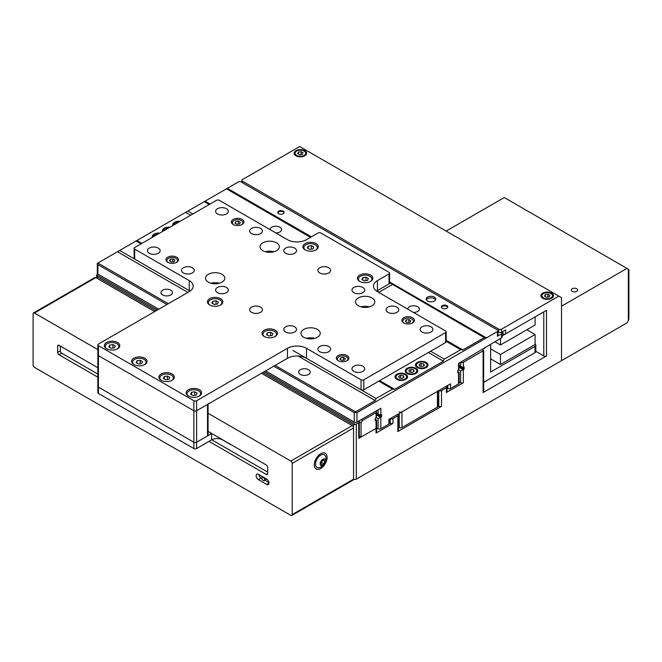 <?xml version="1.0" encoding="UTF-8"?>
<svg xmlns="http://www.w3.org/2000/svg" width="662" height="662" viewBox="0 0 662 662"><rect width="100%" height="100%" fill="white"/><g stroke="black" fill="none" stroke-linecap="round" stroke-linejoin="round"><path stroke-width="0.99" d="M361.055 419.716L362.42 420.511L361.055 422.869L361.055 437.044L376.057 428.38A1.928 1.117 0 0 0 376.62 427.594A1.928 1.117 180 0 1 376.057 428.38L376.057 419.956A1.928 1.117 0 0 0 376.248 419.832L376.057 419.716M264.237 371.696L355.42 424.342A1.928 1.117 -0 0 0 356.288 424.052L358.738 422.629A1.928 1.117 -0 0 0 359.309 421.843L361.055 422.869M376.057 411.061L376.057 411.061A1.928 1.117 0 0 1 376.62 411.847A1.928 1.117 0 0 1 376.057 412.633L362.42 420.511M376.62 411.847L376.248 417.78A1.928 1.117 180 0 1 376.057 417.912L375.238 418.384L375.238 420.428L376.057 419.956M375.238 419.245L376.248 419.832M359.309 436.026L361.055 437.044M264.577 479.751A1.928 1.117 -120 0 0 263.741 477.815A1.928 1.117 -120 0 0 262.251 477.294A1.928 1.117 -120 0 0 261.854 478.179A1.928 1.117 -120 0 0 262.698 480.116A1.928 1.117 -120 0 0 264.179 480.637A1.928 1.117 -120 0 0 264.577 479.751M264.179 480.637L266.223 479.453A1.928 1.117 -120 0 0 266.563 479.007M314.285 464.832A9.061 5.23 120 0 0 316.163 468.986A9.061 5.23 120 0 0 323.147 466.553A9.061 5.23 120 0 0 327.102 457.434A9.061 5.23 120 0 0 325.224 453.28A9.061 5.23 120 0 0 318.24 455.713A9.061 5.23 120 0 0 314.285 464.832A9.061 5.23 120 0 0 316.163 468.986A9.061 5.23 120 0 0 323.147 466.553A9.061 5.23 120 0 0 327.102 457.434A9.061 5.23 120 0 0 325.224 453.28A9.061 5.23 120 0 0 318.24 455.713A9.061 5.23 120 0 0 314.285 464.832M268.946 483.061A3.277 1.895 -120 0 0 266.629 479.04L258.445 474.323A3.277 1.895 -120 0 0 256.806 474.158A3.277 1.895 -120 0 0 256.302 476.781A3.277 1.895 -120 0 0 258.445 479.677L266.629 484.394A3.277 1.895 -120 0 0 268.267 484.559A3.277 1.895 -120 0 0 268.946 483.061L266.629 484.394M97.852 349.635L34.465 313.043A1.928 1.117 -120 0 0 33.497 312.944A1.928 1.117 -120 0 0 33.1 313.829L33.1 365.002A1.928 1.117 -120 0 0 34.465 367.369L290.833 515.375A1.928 1.117 -120 0 0 291.793 515.475L353.16 480.041A1.928 1.117 -120 0 0 353.558 479.164L353.558 427.983A1.928 1.117 -120 0 0 352.192 425.625L261.515 373.269M291.793 515.475A1.928 1.117 -120 0 0 292.19 514.589L292.19 463.417A1.928 1.117 -120 0 0 290.833 461.05L208.075 413.278M154.668 311.587L95.825 277.61A1.928 1.117 -120 0 0 94.865 277.519L33.497 312.944M209.01 441.372L266.281 474.439A1.928 1.117 -120 0 0 267.249 474.53A1.928 1.117 -120 0 0 267.647 473.653L267.647 467.355A1.928 1.117 -120 0 0 266.281 464.989L208.075 431.384M97.852 367.749L59.009 345.324A1.928 1.117 -120 0 0 58.049 345.225A1.928 1.117 -120 0 0 57.644 346.11L57.644 352.407A1.928 1.117 -120 0 0 59.009 354.766L97.852 377.191M267.647 472.072L211.741 439.8M97.852 374.047L61.74 353.194A1.928 1.117 60 0 1 60.374 350.835L60.374 346.11M258.892 474.58A3.277 1.895 -120 0 0 261.167 478.096L261.879 478.51M264.874 480.231L268.904 482.565M292.19 463.417L353.558 427.983L353.558 426.411L352.192 425.625L290.833 461.05M320.698 455.15A7.332 4.229 120 0 0 315.575 463.168A7.332 4.229 120 0 0 319.117 467.744A8.73 8.73 0 0 0 325.63 456.457A7.332 4.229 120 0 0 320.698 455.15M322.874 459.246A3.856 2.226 120 0 0 320.151 463.963A3.856 2.226 120 0 0 322.874 465.543A3.856 2.226 120 0 0 325.605 460.818A3.856 2.226 120 0 0 322.874 459.246M321.889 460.992L320.905 463.524L321.889 464.931L323.859 463.789L324.843 461.257L323.859 459.858L321.889 460.992M323.139 460.272L324.843 461.257M321.136 462.937L322.518 460.628M321.757 462.581L323.859 463.789M576.718 291.354A3.186 1.837 0 0 0 577.653 290.055A3.186 1.837 0 0 0 575.692 288.351A3.186 1.837 0 0 0 572.225 288.756A3.186 1.837 0 0 0 571.289 290.055A3.186 1.837 0 0 0 573.251 291.752A3.186 1.837 0 0 0 576.718 291.354M483.674 350.372L483.674 391.772A1.928 1.117 180 0 1 483.103 392.558L546.514 355.949L546.514 310.288L505.603 333.905L505.603 329.966L501.515 332.332A1.928 1.117 180 0 1 498.784 332.332L498.784 329.18L242.424 181.165A1.928 1.117 0 0 1 241.853 180.378A1.928 1.117 0 0 1 242.424 179.592L299.696 146.525L561.517 297.685L561.517 360.674L626.972 322.882L628.337 320.524L628.337 269.186L626.972 268.4L561.517 306.192L561.517 360.674L356.288 479.164A1.928 1.117 180 0 1 353.558 479.164L292.19 514.589M446.155 231.079L504.245 197.541L626.972 268.4M628.9 269.517L628.9 318.621L628.337 320.524M295.947 155.777A6.264 3.616 0 0 0 302.774 156.563A6.264 3.616 0 0 0 306.647 153.22A6.264 3.616 0 0 0 304.81 150.663A6.264 3.616 0 0 0 297.974 149.877A6.264 3.616 0 0 0 294.11 153.22A6.264 3.616 0 0 0 295.947 155.777M542.766 298.281A6.264 3.616 0 0 0 549.592 299.067A6.264 3.616 0 0 0 553.465 295.724A6.264 3.616 0 0 0 551.628 293.158A6.264 3.616 0 0 0 544.801 292.381A6.264 3.616 0 0 0 540.928 295.724A6.264 3.616 0 0 0 542.766 298.281M262.872 372.483L353.558 424.839L355.42 424.342M446.42 386.178L446.42 386.178A1.928 1.117 0 0 1 446.991 386.972L446.991 391.689A1.928 1.117 180 0 1 446.42 392.483L463.334 382.719A1.928 1.117 180 0 1 460.603 382.719L460.603 370.91L463.11 369.677A1.928 1.117 0 0 0 463.334 369.57L464.153 369.098L464.153 367.046L463.334 367.526A1.928 1.117 180 0 1 463.11 367.633L460.603 366.185L460.603 362.246A1.928 1.117 0 0 0 463.334 362.246L483.103 350.835A1.928 1.117 0 0 0 483.608 350.33L483.103 350.041M376.62 420.047L376.62 432.319A1.928 1.117 180 0 1 376.057 433.105L392.971 423.341A1.928 1.117 180 0 1 390.241 423.341L390.241 418.616A1.928 1.117 0 0 0 392.971 418.616L397.879 415.786A1.928 1.117 0 0 0 398.441 415L398.441 430.739A1.928 1.117 180 0 1 397.879 431.533L441.513 406.336A1.928 1.117 180 0 1 438.79 406.336L438.79 390.588A1.928 1.117 0 0 0 441.513 390.588L446.42 387.758A1.928 1.117 0 0 0 446.991 386.972M398.441 415A1.928 1.117 0 0 0 397.879 414.205L397.879 414.205M168.305 303.709L97.877 263.046L97.306 263.377L97.877 264.618L97.877 274.068L97.19 274.465A1.928 1.117 -0 0 0 96.693 274.962L97.19 276.824L156.033 310.801M96.627 278.073L96.693 274.962L157.399 310.006M376.057 433.105L376.057 428.38L358.738 438.376A1.928 1.117 180 0 0 359.309 437.59L359.309 421.843A1.928 1.117 -0 0 0 358.738 421.057L358.738 421.057M389.446 422.877L390.241 423.341M459.122 381.858L460.603 382.719M458.857 369.901L460.603 370.91M459.122 367.377L463.11 369.677M459.122 366.194L464.153 369.098M459.122 365.325L460.603 366.185M482.424 349.652L483.608 350.33M546.514 355.949A1.928 1.117 180 0 1 543.792 355.949L543.792 311.86M535.839 351.357L543.792 355.949M505.603 333.905A1.928 1.117 180 0 1 502.88 333.905L502.88 331.546M502.077 333.441L502.88 333.905M497.989 331.869L498.784 332.332M498.784 329.18A1.928 1.117 0 0 0 501.515 329.18L558.786 296.113M438.79 406.336L437.987 405.872M550.949 293.556A5.304 3.062 0 0 0 545.165 292.894A5.304 3.062 0 0 0 541.897 295.724A5.304 3.062 0 0 0 543.444 297.883A5.304 3.062 0 0 0 549.228 298.545A5.304 3.062 0 0 0 552.505 295.724A5.304 3.062 0 0 0 550.949 293.556M546.481 297.271L549.162 296.857L549.89 295.302L547.921 294.168L545.231 294.582L544.512 296.137L546.481 297.271M545.231 296.551L545.231 294.582M547.921 297.048L547.921 294.168M304.123 151.052A5.304 3.062 0 0 0 298.347 150.39A5.304 3.062 0 0 0 295.07 153.22A5.304 3.062 0 0 0 296.626 155.388A5.304 3.062 0 0 0 302.41 156.05A5.304 3.062 0 0 0 305.678 153.22A5.304 3.062 0 0 0 304.123 151.052M299.654 154.767L302.344 154.354L303.064 152.806L301.094 151.664L298.405 152.086L297.685 153.634L299.654 154.767M298.405 154.047L298.405 152.086M301.094 154.552L301.094 151.664M208.075 403.663A1.928 1.117 180 0 1 207.512 404.449L196.606 410.746A1.928 1.117 180 0 1 193.875 410.746L98.423 355.635A1.928 1.117 180 0 1 97.852 354.849A1.928 1.117 0 0 0 98.423 355.635L193.875 410.746A1.928 1.117 0 0 0 196.606 410.746L287.424 358.308A13.497 7.795 180 0 1 306.514 358.308L361.055 389.802A1.928 1.117 0 0 0 363.786 389.802L445.609 342.568A1.928 1.117 0 0 0 446.171 341.774L446.171 331.778A1.928 1.117 0 0 0 445.609 330.992L377.423 291.628A13.497 7.795 180 0 1 373.467 286.116A13.497 7.795 180 0 1 377.423 280.605L389.016 273.911A1.928 1.117 0 0 0 389.579 273.125A1.928 1.117 0 0 0 389.016 272.339L320.83 232.974A1.928 1.117 0 0 0 318.108 232.974L306.514 239.661A13.497 7.795 180 0 1 287.424 239.661L219.238 200.296A1.928 1.117 0 0 0 216.515 200.296L134.692 247.538A1.928 1.117 0 0 0 134.129 248.324A1.928 1.117 0 0 0 134.692 249.111L189.241 280.605A13.497 7.795 180 0 1 193.196 286.116A13.497 7.795 180 0 1 189.241 291.628L98.423 344.058A1.928 1.117 0 0 0 97.852 344.844A1.928 1.117 0 0 0 98.423 345.638L193.875 400.742A1.928 1.117 0 0 0 196.606 400.742L287.424 348.311A13.497 7.795 180 0 1 306.514 348.311L361.055 379.806A1.928 1.117 0 0 0 363.786 379.806L445.609 332.564A1.928 1.117 0 0 0 446.171 331.778M208.075 404.118L208.075 435.149A1.928 1.117 180 0 1 207.512 435.935L196.606 442.241A1.928 1.117 180 0 1 193.875 442.241L98.423 387.129A1.928 1.117 180 0 1 97.852 386.335L97.852 344.844M211.741 433.502A7.712 4.452 0 0 0 211.6 433.577L196.606 442.241A1.928 1.117 180 0 1 193.875 442.241L98.423 387.129A1.928 1.117 180 0 1 97.852 386.335L97.852 392.64A1.928 1.117 180 0 0 98.423 393.427L98.423 345.638M230.69 444.599L222.515 439.874A7.712 4.452 0 0 0 211.6 439.874L196.606 448.538A1.928 1.117 180 0 1 193.875 448.538L98.423 393.427M437.987 391.052L437.987 406.336A1.928 1.117 180 0 1 437.425 407.122L401.966 427.594A1.928 1.117 180 0 1 399.244 427.594L398.441 427.131M437.987 390.588A1.928 1.117 180 0 1 437.425 391.374L401.966 411.847A1.928 1.117 180 0 1 399.244 411.847M179.261 221.803A5.304 3.062 0 0 0 175.264 222.697A5.304 3.062 0 0 0 173.709 224.865A5.304 3.062 0 0 0 173.717 225.006M169.033 227.711A5.304 3.062 0 0 0 165.037 228.605A5.304 3.062 0 0 0 163.481 230.765A5.304 3.062 0 0 0 163.489 230.914L163.481 230.765M158.806 233.612A5.304 3.062 0 0 0 154.809 234.505A5.304 3.062 0 0 0 153.253 236.673A5.304 3.062 0 0 0 153.261 236.814L153.253 236.673M417.995 362.834A5.304 3.062 0 0 0 416.439 365.002A5.304 3.062 0 0 0 419.708 367.832A5.304 3.062 0 0 0 425.492 367.17A5.304 3.062 0 0 0 427.048 365.002A5.304 3.062 0 0 0 423.771 362.172A5.304 3.062 0 0 0 417.995 362.834M424.433 365.416L423.713 363.868L421.024 363.446L419.054 364.588L419.774 366.136L422.464 366.558L424.433 365.416M423.713 365.838L423.713 363.868M421.024 366.334L421.024 363.446M407.767 368.742A5.304 3.062 0 0 0 406.211 370.91A5.304 3.062 0 0 0 409.488 373.732A5.304 3.062 0 0 0 415.264 373.07A5.304 3.062 0 0 0 416.82 370.91A5.304 3.062 0 0 0 413.543 368.08A5.304 3.062 0 0 0 407.767 368.742M410.796 369.355L408.826 370.488L409.546 372.044L412.236 372.458L414.205 371.324L413.485 369.768L410.796 369.355L410.796 372.234M413.485 371.738L413.485 369.768M397.539 374.651A5.304 3.062 0 0 0 395.984 376.81A5.304 3.062 0 0 0 399.26 379.64A5.304 3.062 0 0 0 405.036 378.978A5.304 3.062 0 0 0 406.592 376.81A5.304 3.062 0 0 0 403.315 373.98A5.304 3.062 0 0 0 397.539 374.651M402.008 378.366L403.977 377.224L403.257 375.677L400.568 375.263L398.598 376.397L399.318 377.952L402.008 378.366M400.568 378.143L400.568 375.263M403.257 377.646L403.257 375.677M505.222 334.078L502.077 335.891M490.625 344.132L490.625 372.027L534.995 346.416A2.896 1.672 0 0 0 535.839 345.233A2.896 1.672 0 0 0 535.095 344.116M490.625 358.837L500.455 364.514L535.095 344.521L535.095 334.517L526.844 329.759M535.839 345.233L535.839 351.481A2.896 1.672 180 0 1 534.995 352.664L483.674 382.297M490.625 348.841L500.455 354.518L535.095 334.517M500.455 354.518L500.455 364.514M500.455 338.447L500.455 344.993L535.095 324.992L535.095 316.883M500.455 344.993L494.795 341.724M427.536 301.036A4.824 2.78 0 0 0 432.791 301.64A4.824 2.78 0 0 0 435.77 299.067A4.824 2.78 0 0 0 434.355 297.097A4.824 2.78 0 0 0 429.1 296.493A4.824 2.78 0 0 0 426.121 299.067A4.824 2.78 0 0 0 427.536 301.036M435.571 299.853A4.824 2.78 0 0 0 434.355 298.67A4.824 2.78 0 0 0 426.32 299.853M278.694 213.76A3.186 1.837 0 0 0 282.161 214.157A3.186 1.837 0 0 0 284.122 212.461A3.186 1.837 0 0 0 283.195 211.161A3.186 1.837 0 0 0 279.728 210.764A3.186 1.837 0 0 0 277.759 212.461A3.186 1.837 0 0 0 278.694 213.76M284.056 212.858A3.186 1.837 0 0 0 283.195 211.948A3.186 1.837 0 0 0 280.051 211.484A3.186 1.837 0 0 0 277.833 212.858M442.332 308.235A3.186 1.837 0 0 0 445.799 308.633A3.186 1.837 0 0 0 447.769 306.936A3.186 1.837 0 0 0 446.833 305.637A3.186 1.837 0 0 0 443.366 305.24A3.186 1.837 0 0 0 441.397 306.936A3.186 1.837 0 0 0 442.332 308.235M447.694 307.333A3.186 1.837 0 0 0 446.833 306.432A3.186 1.837 0 0 0 443.689 305.96A3.186 1.837 0 0 0 441.471 307.333M405.715 379.367A6.264 3.616 0 0 0 407.552 376.81A6.264 3.616 0 0 0 403.688 373.467A6.264 3.616 0 0 0 396.852 374.253A6.264 3.616 0 0 0 395.015 376.81A6.264 3.616 0 0 0 398.888 380.154A6.264 3.616 0 0 0 405.715 379.367M415.943 373.467A6.264 3.616 0 0 0 417.78 370.91A6.264 3.616 0 0 0 413.916 367.567A6.264 3.616 0 0 0 407.08 368.345A6.264 3.616 0 0 0 405.243 370.91A6.264 3.616 0 0 0 409.116 374.253A6.264 3.616 0 0 0 415.943 373.467M426.171 367.559A6.264 3.616 0 0 0 428.008 365.002A6.264 3.616 0 0 0 424.143 361.659A6.264 3.616 0 0 0 417.308 362.445A6.264 3.616 0 0 0 415.471 365.002A6.264 3.616 0 0 0 419.344 368.345A6.264 3.616 0 0 0 426.171 367.559M159.674 233.115A6.264 3.616 0 0 0 154.122 234.116A6.264 3.616 0 0 0 152.285 236.673A6.264 3.616 0 0 0 152.392 237.319M169.902 227.207A6.264 3.616 0 0 0 164.35 228.208A6.264 3.616 0 0 0 162.513 230.765A6.264 3.616 0 0 0 162.62 231.419M180.13 221.307A6.264 3.616 0 0 0 174.578 222.308A6.264 3.616 0 0 0 172.741 224.865A6.264 3.616 0 0 0 172.848 225.51M265.454 251.75A9.64 5.569 180 0 1 273.936 251.75A9.64 5.569 0 0 0 265.454 251.75M360.906 306.862A9.64 5.569 180 0 1 369.388 306.862A9.64 5.569 0 0 0 360.906 306.862M407.775 309.146A5.784 3.343 180 0 1 407.775 309.104A5.784 3.343 180 0 1 411.342 306.018A5.784 3.343 180 0 1 417.648 306.746A5.784 3.343 180 0 1 419.344 309.104A5.784 3.343 180 0 1 413.485 312.447M270.046 229.631A5.784 3.343 180 0 1 270.046 229.59A5.784 3.343 180 0 1 273.613 226.503A5.784 3.343 180 0 1 279.918 227.223A5.784 3.343 180 0 1 281.615 229.59A5.784 3.343 180 0 1 275.756 232.925M170.829 290.213A5.784 3.343 180 0 1 172.525 292.571A5.784 3.343 180 0 1 168.951 295.657A5.784 3.343 180 0 1 162.645 294.929A5.784 3.343 180 0 1 160.949 292.571A5.784 3.343 180 0 1 164.524 289.484A5.784 3.343 180 0 1 170.829 290.213M308.558 369.727A5.784 3.343 180 0 1 310.255 372.085A5.784 3.343 180 0 1 306.68 375.172A5.784 3.343 180 0 1 300.374 374.452A5.784 3.343 180 0 1 298.678 372.085A5.784 3.343 180 0 1 302.253 368.999A5.784 3.343 180 0 1 308.558 369.727M378.788 381.138L392.425 389.016L394.643 389.306L443.383 361.171L444.243 359.094L460.752 349.735M430.606 351.224L444.243 359.094M389.579 282.666L484.203 337.603L486.421 337.893L497.427 331.546A1.928 1.117 0 0 0 497.989 330.752A1.928 1.117 0 0 0 497.427 329.966L241.059 181.959A1.928 1.117 0 0 0 238.328 181.959L136.058 241.001L141.031 243.873M446.171 341.319L460.603 349.652L462.829 349.941L484.344 337.686M390.381 283.121L377.423 290.601A13.497 7.795 0 0 0 376.612 291.115A13.497 7.795 180 0 1 377.423 290.601L389.016 283.907A1.928 1.117 0 0 0 389.579 283.121L389.579 273.125M204.235 201.637L209.217 204.508M187.876 211.087L192.849 213.958M136.058 241.001L97.877 263.046M190.085 291.09L119.69 250.451M273.787 366.185L354.244 412.633L355.602 412.5L355.602 411.847L375.205 400.535L376.057 398.466L292.877 350.438M376.057 398.466L392.566 389.099M376.62 412.964L378.101 413.816L378.101 409.877M376.355 417.532L378.101 418.541L380.609 417.308A1.928 1.117 -0 0 0 380.832 417.201L381.651 416.729L381.651 414.685L380.832 415.157L380.832 408.305L356.967 422.083A1.928 1.117 180 0 1 354.244 422.083L354.244 412.633M97.306 263.377L97.306 273.282A1.928 1.117 180 0 0 97.877 274.068L158.764 309.22M265.603 370.91L354.244 422.083M97.877 264.618L166.94 304.495M355.602 411.847L275.152 365.399M226.47 188.802L310.536 237.344M497.989 330.752L497.989 335.477A1.928 1.117 180 0 1 497.427 336.263L501.515 333.905A1.928 1.117 0 0 0 502.077 333.118A1.928 1.117 0 0 0 501.515 332.332L501.515 329.18M502.077 333.118L502.077 337.057A1.928 1.117 180 0 1 501.515 337.843L458.559 363.43L458.559 370.281L457.74 370.753L457.74 372.797L458.559 372.325A1.928 1.117 0 0 0 458.749 372.201L458.559 372.085M485.105 347.318L485.105 347.641A1.928 1.117 180 0 1 484.534 348.427M459.122 363.099L458.749 370.149A1.928 1.117 180 0 1 458.559 370.281M457.74 371.614L458.749 372.201M459.122 372.416L459.122 383.108A1.928 1.117 180 0 1 458.559 383.902L450.516 388.544A1.928 1.117 180 0 1 447.785 388.544L447.785 385.392M446.991 388.081L447.785 388.544M450.516 388.544L450.516 383.819L388.875 419.402L388.875 424.127L380.832 428.777A1.928 1.117 180 0 1 378.101 428.777L378.101 418.541M389.446 419.079L389.446 423.341A1.928 1.117 180 0 1 388.875 424.127M376.62 427.917L378.101 428.777M376.62 415.008L380.609 417.308M376.62 413.824L381.651 416.729M380.832 415.157A1.928 1.117 180 0 1 380.609 415.264L378.101 413.816M389.579 281.987L486.421 337.893L356.967 412.633L356.967 422.083M355.602 412.5L356.967 412.633M242.077 224.509A6.264 3.616 0 0 0 243.914 221.952A6.264 3.616 0 0 0 240.049 218.609A6.264 3.616 0 0 0 233.214 219.395A6.264 3.616 0 0 0 231.377 221.952A6.264 3.616 0 0 0 235.25 225.295A6.264 3.616 0 0 0 242.077 224.509M176.622 262.301A6.264 3.616 0 0 0 178.459 259.744A6.264 3.616 0 0 0 174.594 256.401A6.264 3.616 0 0 0 167.759 257.179A6.264 3.616 0 0 0 165.922 259.744A6.264 3.616 0 0 0 169.795 263.087A6.264 3.616 0 0 0 176.622 262.301M347.078 360.716A6.264 3.616 0 0 0 348.915 358.15A6.264 3.616 0 0 0 345.051 354.807A6.264 3.616 0 0 0 338.216 355.593A6.264 3.616 0 0 0 336.379 358.15A6.264 3.616 0 0 0 340.251 361.493A6.264 3.616 0 0 0 347.078 360.716M412.534 322.924A6.264 3.616 0 0 0 414.371 320.358A6.264 3.616 0 0 0 410.506 317.015A6.264 3.616 0 0 0 403.671 317.801A6.264 3.616 0 0 0 401.834 320.358A6.264 3.616 0 0 0 405.707 323.701A6.264 3.616 0 0 0 412.534 322.924M275.152 336.503A7.712 4.452 0 0 0 277.411 333.35A7.712 4.452 0 0 0 272.645 329.237A7.712 4.452 0 0 0 264.237 330.206A7.712 4.452 0 0 0 261.978 333.35A7.712 4.452 0 0 0 266.745 337.471A7.712 4.452 0 0 0 275.152 336.503M220.603 305.008A7.712 4.452 0 0 0 222.862 301.864A7.712 4.452 0 0 0 218.096 297.743A7.712 4.452 0 0 0 209.697 298.711A7.712 4.452 0 0 0 207.438 301.864A7.712 4.452 0 0 0 212.196 305.976A7.712 4.452 0 0 0 220.603 305.008M117.513 348.783A7.712 4.452 0 0 0 119.772 345.638A7.712 4.452 0 0 0 115.006 341.518A7.712 4.452 0 0 0 106.599 342.486A7.712 4.452 0 0 0 104.339 345.638A7.712 4.452 0 0 0 109.106 349.751A7.712 4.452 0 0 0 117.513 348.783M144.779 364.53A7.712 4.452 0 0 0 147.047 361.378A7.712 4.452 0 0 0 142.28 357.265A7.712 4.452 0 0 0 133.873 358.233A7.712 4.452 0 0 0 131.614 361.378A7.712 4.452 0 0 0 136.38 365.498A7.712 4.452 0 0 0 144.779 364.53M172.054 380.278A7.712 4.452 0 0 0 174.313 377.125A7.712 4.452 0 0 0 169.555 373.012A7.712 4.452 0 0 0 161.147 373.98A7.712 4.452 0 0 0 158.888 377.125A7.712 4.452 0 0 0 163.646 381.238A7.712 4.452 0 0 0 172.054 380.278M199.328 396.025A7.712 4.452 0 0 0 201.587 392.872A7.712 4.452 0 0 0 196.829 388.76A7.712 4.452 0 0 0 188.422 389.719A7.712 4.452 0 0 0 186.163 392.872A7.712 4.452 0 0 0 190.921 396.985A7.712 4.452 0 0 0 199.328 396.025M316.055 249.897A7.712 4.452 0 0 0 318.314 246.752A7.712 4.452 0 0 0 313.556 242.631A7.712 4.452 0 0 0 305.149 243.599A7.712 4.452 0 0 0 302.89 246.752A7.712 4.452 0 0 0 307.648 250.865A7.712 4.452 0 0 0 316.055 249.897M370.604 281.391A7.712 4.452 0 0 0 372.863 278.239A7.712 4.452 0 0 0 368.105 274.126A7.712 4.452 0 0 0 359.698 275.094A7.712 4.452 0 0 0 357.439 278.239A7.712 4.452 0 0 0 362.197 282.36A7.712 4.452 0 0 0 370.604 281.391M276.509 250.683A9.64 5.569 0 0 0 279.339 246.752A9.64 5.569 0 0 0 273.381 241.605A9.64 5.569 0 0 0 262.872 242.813A9.64 5.569 0 0 0 260.05 246.752A9.64 5.569 0 0 0 266.008 251.891A9.64 5.569 0 0 0 276.509 250.683M219.387 283.245A9.64 5.569 0 0 0 210.905 283.245M221.969 282.178A9.64 5.569 0 0 0 224.79 278.239A9.64 5.569 0 0 0 218.841 273.1A9.64 5.569 0 0 0 208.331 274.308A9.64 5.569 0 0 0 205.501 278.239A9.64 5.569 0 0 0 211.459 283.386A9.64 5.569 0 0 0 221.969 282.178M260.555 233.603A6.363 3.674 0 0 0 262.425 231.005A6.363 3.674 0 0 0 258.494 227.612A6.363 3.674 0 0 0 251.56 228.407A6.363 3.674 0 0 0 249.69 231.005A6.363 3.674 0 0 0 253.62 234.398A6.363 3.674 0 0 0 260.555 233.603M226.47 213.917A6.363 3.674 0 0 0 228.332 211.319A6.363 3.674 0 0 0 224.401 207.926A6.363 3.674 0 0 0 217.467 208.72A6.363 3.674 0 0 0 215.605 211.319A6.363 3.674 0 0 0 219.527 214.72A6.363 3.674 0 0 0 226.47 213.917M158.284 253.281A6.363 3.674 0 0 0 160.146 250.683A6.363 3.674 0 0 0 156.215 247.29A6.363 3.674 0 0 0 149.281 248.085A6.363 3.674 0 0 0 147.419 250.683A6.363 3.674 0 0 0 151.35 254.084A6.363 3.674 0 0 0 158.284 253.281M192.377 272.967A6.363 3.674 0 0 0 194.239 270.369A6.363 3.674 0 0 0 190.308 266.976A6.363 3.674 0 0 0 183.374 267.771A6.363 3.674 0 0 0 181.512 270.369A6.363 3.674 0 0 0 185.443 273.762A6.363 3.674 0 0 0 192.377 272.967M226.47 292.654A6.363 3.674 0 0 0 228.332 290.055A6.363 3.674 0 0 0 224.401 286.654A6.363 3.674 0 0 0 217.467 287.457A6.363 3.674 0 0 0 215.605 290.055A6.363 3.674 0 0 0 219.527 293.448A6.363 3.674 0 0 0 226.47 292.654M294.648 253.281A6.363 3.674 0 0 0 296.51 250.683A6.363 3.674 0 0 0 292.587 247.29A6.363 3.674 0 0 0 285.645 248.085A6.363 3.674 0 0 0 283.783 250.683A6.363 3.674 0 0 0 287.713 254.084A6.363 3.674 0 0 0 294.648 253.281M328.741 272.967A6.363 3.674 0 0 0 330.603 270.369A6.363 3.674 0 0 0 326.672 266.976A6.363 3.674 0 0 0 319.738 267.771A6.363 3.674 0 0 0 317.876 270.369A6.363 3.674 0 0 0 321.806 273.762A6.363 3.674 0 0 0 328.741 272.967M260.555 312.332A6.363 3.674 0 0 0 262.425 309.733A6.363 3.674 0 0 0 258.494 306.341A6.363 3.674 0 0 0 251.56 307.135A6.363 3.674 0 0 0 249.69 309.733A6.363 3.674 0 0 0 253.62 313.126A6.363 3.674 0 0 0 260.555 312.332M396.927 312.332A6.363 3.674 0 0 0 398.789 309.733A6.363 3.674 0 0 0 394.858 306.341A6.363 3.674 0 0 0 387.924 307.135A6.363 3.674 0 0 0 386.062 309.733A6.363 3.674 0 0 0 389.984 313.126A6.363 3.674 0 0 0 396.927 312.332M431.012 332.018A6.363 3.674 0 0 0 432.882 329.419A6.363 3.674 0 0 0 428.951 326.018A6.363 3.674 0 0 0 422.017 326.821A6.363 3.674 0 0 0 420.147 329.419A6.363 3.674 0 0 0 424.077 332.812A6.363 3.674 0 0 0 431.012 332.018M362.834 371.382A6.363 3.674 0 0 0 364.696 368.784A6.363 3.674 0 0 0 360.765 365.383A6.363 3.674 0 0 0 353.831 366.185A6.363 3.674 0 0 0 351.969 368.784A6.363 3.674 0 0 0 355.899 372.176A6.363 3.674 0 0 0 362.834 371.382M328.741 351.696A6.363 3.674 0 0 0 330.603 349.097A6.363 3.674 0 0 0 326.672 345.705A6.363 3.674 0 0 0 319.738 346.499A6.363 3.674 0 0 0 317.876 349.097A6.363 3.674 0 0 0 321.806 352.49A6.363 3.674 0 0 0 328.741 351.696M294.648 332.018A6.363 3.674 0 0 0 296.51 329.419A6.363 3.674 0 0 0 292.587 326.018A6.363 3.674 0 0 0 285.645 326.821A6.363 3.674 0 0 0 283.783 329.419A6.363 3.674 0 0 0 287.713 332.812A6.363 3.674 0 0 0 294.648 332.018M362.834 292.654A6.363 3.674 0 0 0 364.696 290.055A6.363 3.674 0 0 0 360.765 286.654A6.363 3.674 0 0 0 353.831 287.457A6.363 3.674 0 0 0 351.969 290.055A6.363 3.674 0 0 0 355.899 293.448A6.363 3.674 0 0 0 362.834 292.654M314.847 338.348A9.64 5.569 0 0 0 306.365 338.348L306.407 338.365M317.421 337.289A9.64 5.569 0 0 0 320.243 333.35A9.64 5.569 0 0 0 314.293 328.211A9.64 5.569 0 0 0 303.784 329.419A9.64 5.569 0 0 0 300.962 333.35A9.64 5.569 0 0 0 306.911 338.497A9.64 5.569 0 0 0 317.421 337.289M371.97 305.794A9.64 5.569 0 0 0 374.791 301.864A9.64 5.569 0 0 0 368.842 296.717A9.64 5.569 0 0 0 358.332 297.925A9.64 5.569 0 0 0 355.511 301.864A9.64 5.569 0 0 0 361.46 307.002A9.64 5.569 0 0 0 371.97 305.794M134.129 248.324L134.129 258.321A1.928 1.117 0 0 0 134.692 259.107L189.241 290.601A13.497 7.795 180 0 1 190.052 291.115M198.964 396.215A6.752 3.898 0 0 0 200.627 393.658A6.752 3.898 0 0 0 196.457 390.059A6.752 3.898 0 0 0 189.1 390.903A6.752 3.898 0 0 0 187.123 393.658A6.752 3.898 0 0 0 188.786 396.215M196.233 395.024L197.102 393.162L194.736 391.796L191.517 392.293L190.648 394.163L193.014 395.52L196.233 395.024M191.517 394.66L191.517 392.293M194.736 395.255L194.736 391.796M171.69 380.476A6.752 3.898 0 0 0 173.353 377.911A6.752 3.898 0 0 0 169.182 374.311A6.752 3.898 0 0 0 161.826 375.155A6.752 3.898 0 0 0 159.848 377.911A6.752 3.898 0 0 0 161.511 380.476M168.967 379.276L169.828 377.414L167.469 376.049L164.242 376.554L163.373 378.416L165.74 379.773L168.967 379.276M164.242 378.912L164.242 376.554M167.469 379.508L167.469 376.049M144.424 364.729A6.752 3.898 0 0 0 146.079 362.172A6.752 3.898 0 0 0 141.908 358.564A6.752 3.898 0 0 0 134.56 359.416A6.752 3.898 0 0 0 132.582 362.172A6.752 3.898 0 0 0 134.237 364.729M141.693 363.529L142.553 361.667L140.195 360.302L136.968 360.807L136.099 362.668L138.466 364.034L141.693 363.529M136.968 363.165L136.968 360.807M140.195 363.761L140.195 360.302M117.149 348.982A6.752 3.898 0 0 0 118.804 346.425A6.752 3.898 0 0 0 114.642 342.825A6.752 3.898 0 0 0 107.285 343.669A6.752 3.898 0 0 0 105.308 346.425A6.752 3.898 0 0 0 106.963 348.982M114.418 347.782L115.279 345.92L112.921 344.563L109.693 345.059L108.833 346.921L111.191 348.286L114.418 347.782M109.693 347.418L109.693 345.059M112.921 348.013L112.921 344.563M220.239 305.207A6.752 3.898 0 0 0 221.894 302.65A6.752 3.898 0 0 0 217.732 299.05A6.752 3.898 0 0 0 210.375 299.894A6.752 3.898 0 0 0 208.398 302.65A6.752 3.898 0 0 0 210.061 305.207M212.783 301.284L211.923 303.146L214.281 304.512L217.508 304.015L218.377 302.145L216.011 300.788L212.783 301.284L212.783 303.643M216.011 304.247L216.011 300.788M274.788 336.701A6.752 3.898 0 0 0 276.443 334.136A6.752 3.898 0 0 0 272.281 330.537A6.752 3.898 0 0 0 264.924 331.381A6.752 3.898 0 0 0 262.946 334.136A6.752 3.898 0 0 0 264.601 336.701M267.332 332.779L266.472 334.641L268.83 336.006L272.057 335.502L272.918 333.64L270.559 332.274L267.332 332.779L267.332 335.137M270.559 335.733L270.559 332.274M315.691 250.095A6.752 3.898 0 0 0 317.355 247.538A6.752 3.898 0 0 0 313.184 243.939A6.752 3.898 0 0 0 305.827 244.783A6.752 3.898 0 0 0 303.858 247.538A6.752 3.898 0 0 0 305.513 250.095M308.244 246.173L307.375 248.035L309.742 249.4L312.969 248.904L313.829 247.042L311.471 245.676L308.244 246.173L308.244 248.54M311.471 249.135L311.471 245.676M370.24 281.59A6.752 3.898 0 0 0 371.903 279.033A6.752 3.898 0 0 0 367.733 275.425A6.752 3.898 0 0 0 360.376 276.277A6.752 3.898 0 0 0 358.399 279.033A6.752 3.898 0 0 0 360.062 281.59M364.282 280.895L367.509 280.39L368.378 278.528L366.012 277.163L362.784 277.668L361.924 279.53L364.282 280.895M362.784 280.026L362.784 277.668M366.012 280.622L366.012 277.163M412.169 323.114A5.304 3.062 0 0 0 413.411 321.153A5.304 3.062 0 0 0 410.134 318.323A5.304 3.062 0 0 0 404.358 318.985A5.304 3.062 0 0 0 402.802 321.153A5.304 3.062 0 0 0 404.043 323.114M406.137 320.011L405.417 321.567L407.387 322.7L410.076 322.286L410.796 320.731L408.826 319.597L406.137 320.011L406.137 321.98M408.826 322.477L408.826 319.597M346.714 360.906A5.304 3.062 0 0 0 347.955 358.936A5.304 3.062 0 0 0 344.679 356.115A5.304 3.062 0 0 0 338.903 356.777A5.304 3.062 0 0 0 337.347 358.936A5.304 3.062 0 0 0 338.588 360.906M341.931 360.492L344.621 360.078L345.341 358.523L343.371 357.389L340.682 357.803L339.962 359.358L341.931 360.492M340.682 359.772L340.682 357.803M343.371 360.269L343.371 357.389M241.713 224.708A5.304 3.062 0 0 0 242.954 222.738A5.304 3.062 0 0 0 239.677 219.908A5.304 3.062 0 0 0 233.901 220.57A5.304 3.062 0 0 0 232.345 222.738A5.304 3.062 0 0 0 233.587 224.708M236.93 224.286L239.619 223.872L240.339 222.324L238.37 221.182L235.68 221.605L234.96 223.152L236.93 224.286M235.68 223.566L235.68 221.605M238.37 224.07L238.37 221.182M176.257 262.5A5.304 3.062 0 0 0 177.499 260.53A5.304 3.062 0 0 0 174.222 257.7A5.304 3.062 0 0 0 168.446 258.362A5.304 3.062 0 0 0 166.89 260.53A5.304 3.062 0 0 0 168.131 262.5M171.475 262.078L174.164 261.664L174.884 260.108L172.914 258.974L170.225 259.388L169.505 260.944L171.475 262.078M170.225 261.358L170.225 259.388M172.914 261.854L172.914 258.974M376.057 417.912L376.057 412.633M34.465 313.043L95.825 277.61M267.647 473.653L266.281 474.439M61.74 353.194L59.009 354.766M60.374 350.835L57.644 352.407M59.009 345.324L57.644 346.11M261.167 478.096L258.445 479.677M353.558 426.411L352.192 425.625L353.558 426.411L353.558 424.839M97.19 276.824L97.19 278.396M242.424 181.165L242.424 182.745M483.103 392.558L483.103 350.835M463.334 362.246L463.334 367.526M463.334 369.57L463.334 382.719M446.42 392.483L446.42 387.758M441.513 390.588L441.513 406.336M397.879 431.533L397.879 415.786M392.971 418.616L392.971 423.341M358.738 438.376L358.738 422.629M356.288 424.052L356.288 479.164M207.512 435.935L207.512 404.449M196.606 448.538L196.606 400.742M193.875 448.538L193.875 400.742M211.6 439.874L211.6 433.577M399.244 427.594L399.244 413.419M437.425 407.122L437.425 391.374M401.966 427.594L401.966 411.847M534.995 352.664L534.995 346.416M428.38 352.507L443.383 361.171M136.91 240.505L141.891 243.384M379.64 380.65L394.643 389.306M185.658 212.37L190.631 215.241M227.331 188.306L311.397 236.847M380.832 417.201L380.832 428.777M458.559 383.902L458.559 372.325M501.515 337.843L501.515 333.905M497.427 336.263L497.427 331.546M446.171 340.326L462.829 349.941M392.326 284.561L378.962 292.281A11.32 6.537 0 0 0 378.763 292.397M205.096 201.14L210.069 204.02M375.205 400.535L298.173 356.057M187.9 292.397L117.472 251.734M377.423 280.605L377.423 290.601A2.938 1.696 -120 0 0 378.962 292.281M189.241 280.605L189.241 290.601M287.424 348.311L287.424 358.308M306.514 348.311L306.514 358.308M361.055 379.806L361.055 389.802M363.786 379.806L363.786 389.802M445.609 332.564L445.609 342.568M389.016 273.911L389.016 283.907M134.692 249.111L134.692 259.107M262.251 477.294L262.922 476.905M241.853 180.378L241.853 182.414M541.897 295.724L541.897 297.652M552.505 295.724L552.505 297.652M295.07 153.22L295.07 155.148M305.678 153.22L305.678 155.148M416.439 365.002L416.439 366.93M427.048 365.002L427.048 366.93M406.211 370.91L406.211 372.838M416.82 370.91L416.82 372.838M395.984 376.81L395.984 378.738M406.592 376.81L406.592 378.738M187.123 393.658L187.123 395.032M200.627 393.658L200.627 395.032M159.848 377.911L159.848 379.285M173.353 377.911L173.353 379.285M132.582 362.172L132.582 363.537M146.079 362.172L146.079 363.537M105.308 346.425L105.308 347.79M118.804 346.425L118.804 347.79M208.398 302.65L208.398 304.015M221.894 302.65L221.894 304.015M262.946 334.136L262.946 335.51M276.443 334.136L276.443 335.51M303.858 247.538L303.858 248.904M317.355 247.538L317.355 248.904M358.399 279.033L358.399 280.398M371.903 279.033L371.903 280.398M402.802 321.153L402.802 322.295M413.411 321.153L413.411 322.295M337.347 358.936L337.347 360.078M347.955 358.936L347.955 360.078M232.345 222.738L232.345 223.88M242.954 222.738L242.954 223.88M166.89 260.53L166.89 261.672M177.499 260.53L177.499 261.672"/></g></svg>
